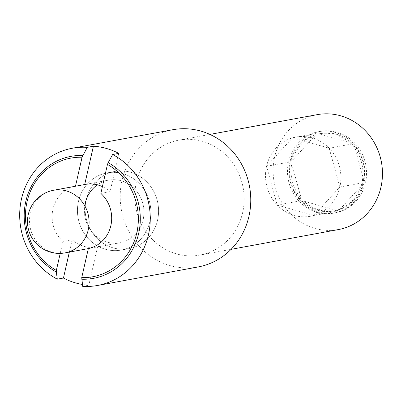 <?xml version="1.0" encoding="UTF-8"?>
<svg xmlns="http://www.w3.org/2000/svg" width="401" height="401" viewBox="0 0 401 401"><rect width="100%" height="100%" fill="white"/><g stroke="black" fill="none" stroke-linecap="round" stroke-linejoin="round"><path stroke-width="0.3" stroke-dasharray="2 1.5" d="M97.348 184.826A31.829 29.719 79.6 0 1 108.405 180.164A31.829 29.719 79.6 0 1 143.137 219.658A31.829 29.719 -100.4 0 0 108.405 180.164A31.829 29.719 -100.4 0 0 85.212 203.282A31.829 29.719 -100.4 0 0 119.939 242.775A31.829 29.719 -100.4 0 0 143.137 219.658A31.829 29.719 79.6 0 1 119.939 242.775A31.829 29.719 79.6 0 1 85.212 203.282M157.563 220.154A39.243 36.636 -100.4 0 0 114.746 171.458A39.243 36.636 -100.4 0 0 86.15 199.959A39.243 36.636 -100.4 0 0 128.967 248.65A39.243 36.636 -100.4 0 0 157.563 220.154A39.243 36.636 79.6 0 1 128.967 248.65A39.243 36.636 79.6 0 1 86.15 199.959A39.243 36.636 79.6 0 1 114.746 171.458A39.243 36.636 79.6 0 1 157.563 220.154M149.879 221.568A39.243 36.636 -100.4 0 0 107.062 172.876A39.243 36.636 -100.4 0 0 78.466 201.372A39.243 36.636 -100.4 0 0 121.282 250.064A39.243 36.636 -100.4 0 0 149.879 221.568A39.243 36.636 79.6 0 1 121.282 250.064A39.243 36.636 79.6 0 1 78.466 201.372A39.243 36.636 79.6 0 1 107.062 172.876A39.243 36.636 79.6 0 1 149.879 221.568M118.791 153.398L110.085 191.723A31.829 29.719 -100.4 0 0 102.405 186.625M100.862 193.422L110.085 191.723M84.691 184.545L75.473 186.234A31.829 29.719 79.6 0 0 52.937 209.227A31.829 29.719 79.6 0 0 62.937 241.412L72.16 239.713A31.829 29.719 -100.4 0 0 96.887 247.021A31.829 29.719 -100.4 0 0 97.548 246.891L119.939 242.775L96.887 247.021M97.548 246.891L88.842 285.216A69.769 65.132 79.6 0 1 82.431 284.469M82.696 286.349L88.842 285.216M69.343 252.099L72.16 239.713M60.215 253.397L62.937 241.412M198.119 266.946A69.769 65.132 79.6 0 1 122.004 180.385A69.769 65.132 79.6 0 1 172.841 129.718M242.64 212.63A58.431 54.551 79.6 0 1 200.064 255.061A58.431 54.551 79.6 0 1 136.315 182.565A58.431 54.551 79.6 0 1 178.891 140.134A58.431 54.551 79.6 0 1 242.64 212.63M338.374 229.578A58.431 54.551 79.6 0 1 274.625 157.082A58.431 54.551 79.6 0 1 317.201 114.651M313.883 215.462A40.28 37.609 79.6 0 1 294.374 215.482A40.28 37.609 79.6 0 1 277.231 205.096A40.28 37.609 79.6 0 1 266.55 166.285A40.28 37.609 79.6 0 1 292.514 137.829A40.28 37.609 79.6 0 1 312.023 137.809A40.28 37.609 79.6 0 1 329.166 148.195A40.28 37.609 79.6 0 1 339.847 187.011A40.28 37.609 79.6 0 1 313.883 215.462L277.231 205.096L266.55 166.285L292.514 137.829L329.166 148.195L339.847 187.011L313.883 215.462L336.935 211.217L334.965 210.66L336.499 210.375A39.243 36.636 79.6 0 1 334.9 210.71A39.243 36.636 79.6 0 1 303.793 201.127L302.254 201.407L300.284 200.851L299.707 198.766L301.246 198.48A39.243 36.636 79.6 0 1 291.712 163.839L290.174 164.119L289.602 162.034L290.996 160.505L292.535 160.225A39.243 36.636 79.6 0 1 315.707 134.826L314.173 135.112L315.567 133.583L317.537 134.14L319.076 133.854A39.243 36.636 79.6 0 1 320.68 133.523A39.243 36.636 79.6 0 1 351.782 143.107L350.248 143.388L352.218 143.944L352.79 146.034L354.329 145.748A39.243 36.636 79.6 0 1 363.862 180.395L362.329 180.676L362.9 182.761L361.507 184.295L363.04 184.009A39.243 36.636 79.6 0 1 339.868 209.402L338.329 209.688L336.935 211.217M290.098 161.458A41.423 38.671 -100.4 0 0 335.291 212.856A41.423 38.671 -100.4 0 0 365.476 182.776A41.423 38.671 -100.4 0 0 320.284 131.378A41.423 38.671 -100.4 0 0 290.098 161.458M363.943 183.056A41.423 38.671 79.6 0 1 333.757 213.137A41.423 38.671 79.6 0 1 288.56 161.743A41.423 38.671 79.6 0 1 318.745 131.658A41.423 38.671 79.6 0 1 363.943 183.056M352.79 146.034A39.243 36.636 79.6 0 1 362.329 180.676M317.537 134.14A39.243 36.636 79.6 0 1 319.141 133.804A39.243 36.636 79.6 0 1 350.248 143.388M361.507 184.295A39.243 36.636 79.6 0 1 338.329 209.688M290.996 160.505A39.243 36.636 79.6 0 1 314.173 135.112M334.965 210.66A39.243 36.636 79.6 0 1 333.361 210.996A39.243 36.636 79.6 0 1 302.254 201.407M299.707 198.766A39.243 36.636 79.6 0 1 290.174 164.119M315.707 134.826L292.535 160.225M292.514 137.829L315.567 133.583M289.602 162.034L266.55 166.285M351.782 143.107L319.076 133.854M329.166 148.195L352.218 143.944M363.862 180.395L354.329 145.748M339.847 187.011L362.9 182.761M339.868 209.402L363.04 184.009M303.793 201.127L336.499 210.375M277.231 205.096L300.284 200.851M291.712 163.839L301.246 198.48M53.544 190.274A31.829 29.719 -100.4 0 0 30.346 213.387A31.829 29.719 -100.4 0 0 65.077 252.881M108.405 180.164L85.353 184.415L108.405 180.164M114.746 171.458L107.062 172.876L114.746 171.458M128.967 248.65L121.282 250.064L128.967 248.65M200.064 255.061L231.071 249.347M335.291 212.856L333.757 213.137M320.68 133.523L319.141 133.804M334.9 210.71L333.361 210.996M320.284 131.378L318.745 131.658M178.891 140.134L209.898 134.42"/><path stroke-width="0.6" d="M118.791 153.398L112.641 154.53L108.185 162.666L107.453 164.42L100.862 193.422A31.829 29.719 79.6 0 1 110.861 225.608A31.829 29.719 79.6 0 1 88.33 248.59L81.739 277.592L82.696 286.349A69.769 65.132 79.6 0 0 97.613 285.462L198.119 266.946A69.769 65.132 79.6 0 0 248.956 216.284A69.769 65.132 79.6 0 0 172.841 129.718L72.335 148.235A69.769 65.132 79.6 0 1 87.253 147.352L93.398 146.22A69.769 65.132 79.6 0 1 118.791 153.398M102.405 186.625A31.829 29.719 -100.4 0 0 85.353 184.415A31.829 29.719 -100.4 0 0 84.691 184.545L93.398 146.22M75.473 186.234L82.06 157.242L87.253 147.352M82.431 284.469A69.769 65.132 79.6 0 1 63.453 278.033L69.343 252.099M63.453 278.033L57.303 279.166L56.31 272.038L56.351 270.414L60.215 253.397M85.212 203.282A31.829 29.719 79.6 0 1 97.348 184.826M57.303 279.166A69.769 65.132 79.6 0 1 21.499 198.901A69.769 65.132 79.6 0 1 72.335 148.235M56.31 272.038A62.03 57.909 79.6 0 1 25.809 201.392A62.03 57.909 79.6 0 1 82.791 155.488M108.185 162.666A62.03 57.909 79.6 0 1 138.686 233.312A62.03 57.909 79.6 0 1 81.704 279.216M112.641 154.53A69.769 65.132 79.6 0 1 148.45 234.801A69.769 65.132 79.6 0 1 97.613 285.462M82.06 157.242A60.325 56.32 -100.4 0 0 27.012 201.893A60.325 56.32 -100.4 0 0 56.351 270.414M81.739 277.592A60.325 56.32 -100.4 0 0 136.786 232.936A60.325 56.32 -100.4 0 0 107.453 164.42M209.898 134.42L317.201 114.651A58.431 54.551 79.6 0 1 380.95 187.147A58.431 54.551 79.6 0 1 338.374 229.578L231.071 249.347M65.077 252.881A31.829 29.719 -100.4 0 0 88.27 229.768A31.829 29.719 -100.4 0 0 53.544 190.274A31.829 31.829 0 0 0 28.27 214.525A31.829 31.829 0 0 0 65.077 252.881L88.325 248.6M85.353 184.415L53.544 190.274"/></g></svg>
